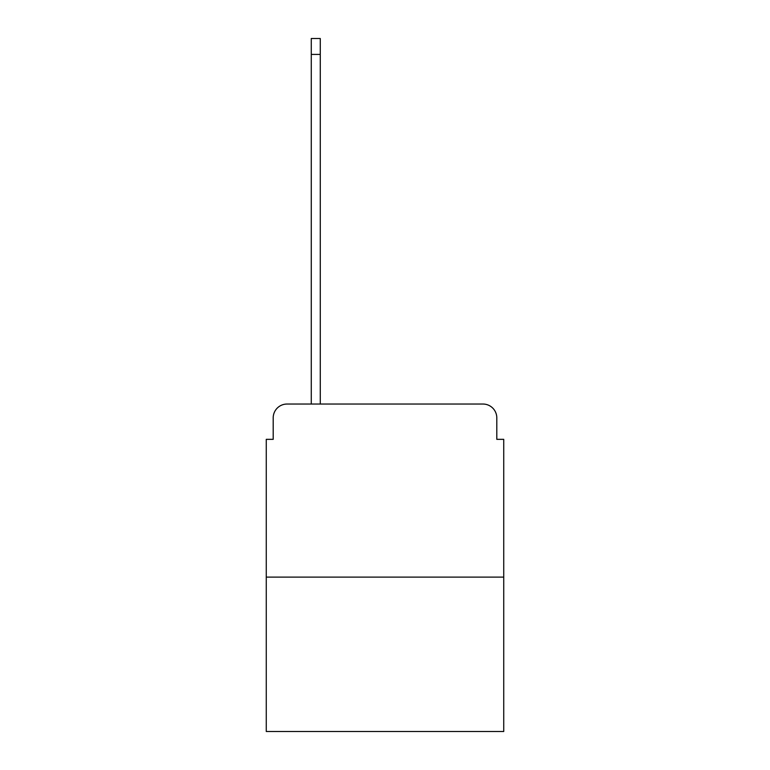 <?xml version="1.0" encoding="UTF-8"?>
<svg xmlns="http://www.w3.org/2000/svg" width="770" height="770" viewBox="0 0 770 770"><rect width="100%" height="100%" fill="white"/><g stroke="black" fill="none" stroke-linecap="round" stroke-linejoin="round"><path stroke-width="1.16" d="M273.196 417.889L273.196 439.343L273.196 417.889A13.85 13.85 0 0 1 287.037 404.038L311.272 404.038L311.272 38.5L320.272 38.5L320.272 404.038L331.004 404.038M503.734 577.115L266.266 577.115L266.266 731.5L503.734 731.5L503.734 439.343L496.804 439.343L496.804 417.889A13.85 13.85 0 0 0 482.963 404.038L287.037 404.038M266.266 577.115L266.266 439.343L273.196 439.343M438.996 404.038L482.963 404.038M496.804 439.343L496.804 417.889M311.272 54.42L320.272 54.42"/></g></svg>
